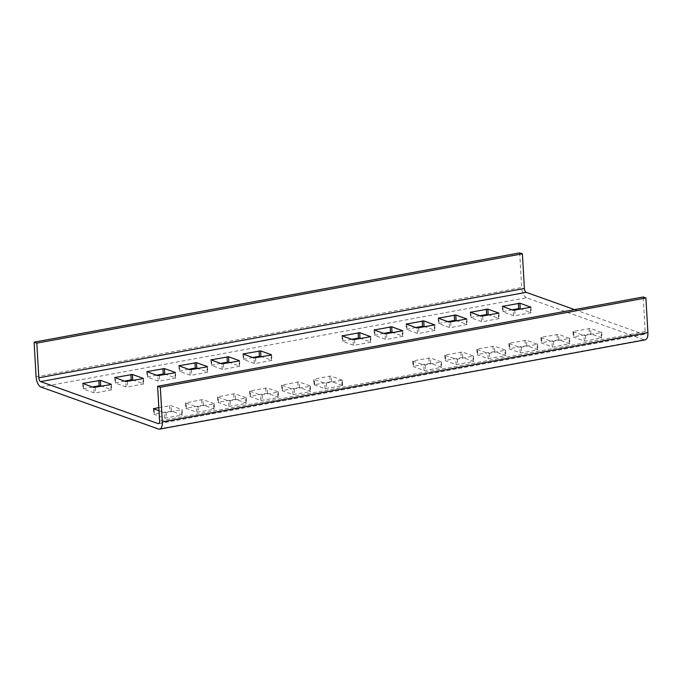 <?xml version="1.0" encoding="UTF-8"?>
<svg xmlns="http://www.w3.org/2000/svg" width="682" height="682" viewBox="0 0 682 682"><rect width="100%" height="100%" fill="white"/><g stroke="black" fill="none" stroke-linecap="round" stroke-linejoin="round"><path stroke-width="0.51" stroke-dasharray="3.41 2.56" d="M314.155 384.793L325.041 388.68L342.662 385.586L331.64 381.579L314.155 384.793L313.839 379.38L324.726 383.267L342.347 380.172L342.662 385.586M40.954 387.035L526.521 297.744L644.047 339.738A8.917 4.143 79.6 0 0 645.163 339.849M573.877 336.738L573.451 337.113L584.329 341L585.847 341.017L601.814 337.786L590.927 333.899L573.877 336.738L573.562 331.324L590.621 328.485L601.643 332.484L584.022 335.587L573.136 331.699L573.562 331.324M541.832 342.637L541.406 343.003L552.284 346.899L553.801 346.908L569.768 343.685L558.882 339.789L541.832 342.637L541.517 337.215L558.575 334.376L569.598 338.383L551.977 341.477L541.09 337.59L541.517 337.215M509.786 348.528L509.352 348.903L520.238 352.79L521.756 352.807L537.859 349.687L526.836 345.689L509.786 348.528L509.471 343.114L526.521 340.267L537.544 344.274L519.923 347.377L509.045 343.481L509.471 343.114M477.732 354.418L477.306 354.793L488.193 358.681L505.814 355.586L494.791 351.58L477.732 354.418L477.426 349.005L494.476 346.166L505.498 350.164L489.395 353.285L487.877 353.267L476.999 349.38L477.426 349.005M445.687 360.318L445.261 360.684L456.139 364.572L473.768 361.477L462.737 357.47L445.687 360.318L445.372 354.896L462.43 352.057L473.453 356.055L457.341 359.175L455.832 359.158L444.945 355.271L445.372 354.896M413.642 366.208L413.215 366.584L424.093 370.471L425.611 370.488L441.578 367.257L430.692 363.37L413.642 366.208L413.326 360.795L430.376 357.948L441.407 361.954L423.778 365.049L412.9 361.162L413.326 360.795M479.932 315.74L470.529 317.616L481.552 321.623L483.069 321.64L499.173 318.52L489.463 314.99M447.878 321.631L438.483 323.515L449.506 327.513L451.024 327.531L467.127 324.419L457.417 320.881M415.832 327.522L406.438 329.406L417.461 333.413L418.97 333.421L435.082 330.31L425.372 326.772M383.787 333.421L374.384 335.297L385.407 339.304L386.924 339.321L403.036 336.2L393.318 332.671M351.742 339.312L342.338 341.196L353.361 345.194L354.879 345.211L370.982 342.1L361.272 338.562M511.977 309.841L502.574 311.725L513.597 315.732L515.115 315.749L531.227 312.629L521.508 309.099M92.445 386.992L83.042 388.876L94.065 392.875L95.582 392.892L111.686 389.78L101.976 386.242M252.681 357.53L243.278 359.405L254.309 363.412L255.818 363.429L271.93 360.309L262.22 356.78M220.636 363.421L211.232 365.305L222.255 369.303L223.773 369.32L239.876 366.208L230.166 362.671M188.582 369.312L179.187 371.196L190.21 375.194L191.727 375.211L207.831 372.099L198.121 368.561M156.536 375.202L147.142 377.086L158.164 381.093L159.673 381.11L175.785 377.99L166.076 374.461M124.491 381.102L115.088 382.986L126.11 386.984L127.628 387.001L143.74 383.881L134.022 380.351M310.046 391.732L310.472 391.366L299.586 387.478L281.964 390.573L292.987 394.58L310.046 391.732L309.73 386.319L292.68 389.158L281.649 385.16L297.761 382.039L299.279 382.056L310.157 385.944L309.73 386.319M277.992 397.632L278.418 397.256L267.54 393.369L266.023 393.352L249.919 396.472L260.942 400.47L277.992 397.632L277.685 392.21L260.626 395.057L249.603 391.05L267.225 387.956L278.111 391.843L277.685 392.21M245.946 403.522L246.373 403.147L235.495 399.26L217.873 402.363L228.896 406.361L245.946 403.522L245.631 398.109L228.581 400.948L217.558 396.95L233.662 393.829L235.179 393.846L246.066 397.734L245.631 398.109M213.901 409.413L214.327 409.047L203.441 405.159L185.819 408.254L196.842 412.26L213.901 409.413L213.585 404L196.535 406.839L185.649 402.951L201.616 399.72L203.134 399.737L214.012 403.625L213.585 404M154.345 413.889L153.919 414.264L164.797 418.151L182.418 415.048L171.395 411.05L154.345 413.889L154.064 409.012M574.568 309.611L643.731 334.325A3.342 1.552 -100.4 0 0 644.149 334.359A3.342 1.552 -100.4 0 0 645.181 331.657L643.177 296.994M342.347 380.172L331.324 376.166L329.807 376.149L313.703 379.269L314.01 384.682M159.017 410.786L165.999 412.755L182.111 409.635L182.418 415.048M158.838 407.589L171.088 405.628L182.111 409.635M519.675 252.86L521.67 287.523L36.095 376.822M526.521 297.744A8.917 4.143 79.6 0 1 521.67 287.523M325.041 388.68L324.726 383.267M158.471 429.029L644.047 339.738M643.731 334.325L158.957 423.471M645.181 331.657L159.605 420.947M584.329 341L584.022 335.587M573.136 331.699L573.451 337.113M585.54 335.604L585.847 341.017M601.388 338.161L601.072 332.748M601.498 332.373L601.814 337.786M590.927 333.899L590.621 328.485M589.103 328.468L589.418 333.882M552.284 346.899L551.977 341.477M541.09 337.59L541.406 343.003M553.486 341.494L553.801 346.908M569.342 344.052L569.027 338.639M569.453 338.263L569.768 343.685M558.882 339.789L558.575 334.376M557.058 334.359L557.365 339.781M520.238 352.79L519.923 347.377M509.045 343.481L509.352 348.903M521.44 347.385L521.756 352.807M537.288 349.951L536.981 344.529M537.407 344.154L537.714 349.576M526.836 345.689L526.521 340.267M525.012 340.258L525.319 345.672M488.193 358.681L487.877 353.267M476.999 349.38L477.306 354.793M489.395 353.285L489.702 358.698M505.243 355.842L504.927 350.429M505.353 350.054L505.669 355.467M494.791 351.58L494.476 346.166M492.958 346.149L493.274 351.562M456.139 364.572L455.832 359.158M444.945 355.271L445.261 360.684M457.341 359.175L457.656 364.589M473.197 361.733L472.882 356.319M473.308 355.944L473.623 361.358M462.737 357.47L462.43 352.057M460.913 352.04L461.228 357.453M424.093 370.471L423.778 365.049M412.9 361.162L413.215 366.584M425.295 365.066L425.611 370.488M441.143 367.624L440.836 362.21M441.263 361.835L441.578 367.257M430.692 363.37L430.376 357.948M428.867 357.931L429.174 363.353M481.552 321.623L481.245 316.209M470.358 312.322L470.674 317.735M482.754 316.226L483.069 321.64M498.61 318.784L498.295 313.362M498.738 313.234L499.036 318.409M471.1 317.36L470.819 312.484M449.506 327.513L449.191 322.1M438.313 318.213L438.62 323.626M450.708 322.117L451.024 327.531M466.556 324.675L466.249 319.261M466.684 319.133L466.982 324.3M439.055 323.251L438.773 318.375M417.461 333.413L417.145 327.991M406.267 324.103L406.574 329.517M418.663 328.008L418.97 333.421M434.511 330.565L434.195 325.152M434.639 325.024L434.937 330.199M407.001 329.15L406.719 324.265M385.407 339.304L385.1 333.89M374.213 329.994L374.529 335.416M386.609 333.899L386.924 339.321M402.465 336.465L402.15 331.043M402.593 330.915L402.892 336.09M374.955 335.041L374.674 330.165M353.361 345.194L353.046 339.781M342.168 335.894L342.483 341.307M354.563 339.798L354.879 345.211M370.42 342.355L370.104 336.942M370.548 336.806L370.846 341.98M342.91 340.932L342.628 336.055M513.597 315.732L513.29 310.31M502.404 306.423L502.719 311.845M514.808 310.327L515.115 315.749M530.656 312.885L530.34 307.471M530.784 307.343L531.082 312.518M503.146 311.469L502.864 306.585M111.251 384.495L111.55 389.661M83.613 388.621L83.332 383.736M82.872 383.574L83.187 388.987M94.065 392.875L93.758 387.461M95.267 387.478L95.582 392.892M111.123 390.036L110.808 384.622M271.487 355.024L271.786 360.198M243.849 359.15L243.568 354.273M243.107 354.103L243.423 359.525M254.309 363.412L253.994 357.999M255.511 358.007L255.818 363.429M271.359 360.573L271.044 355.152M239.442 360.914L239.74 366.089M211.804 365.041L211.522 360.164M211.062 360.002L211.377 365.416M222.255 369.303L221.948 363.89M223.457 363.907L223.773 369.32M239.314 366.464L238.998 361.051M207.396 366.814L207.695 371.98M179.758 370.94L179.477 366.055M179.016 365.893L179.332 371.306M190.21 375.194L189.894 369.78M191.412 369.797L191.727 375.211M207.26 372.355L206.953 366.942M175.342 372.704L175.641 377.879M147.704 376.831L147.423 371.954M146.971 371.784L147.278 377.206M158.164 381.093L157.849 375.671M159.366 375.688L159.673 381.11M175.214 378.246L174.907 372.832M143.297 378.595L143.595 383.77M115.659 382.721L115.377 377.845M114.917 377.683L115.232 383.096M126.11 386.984L125.803 381.57M127.321 381.588L127.628 387.001M143.169 384.145L142.853 378.723M331.64 381.579L331.324 376.166M342.202 380.053L342.517 385.466M329.807 376.149L330.122 381.562M314.581 384.426L314.274 379.004M342.091 385.842L341.776 380.428M326.243 383.284L326.55 388.697M299.586 387.478L299.279 382.056M310.157 385.944L310.472 391.366M297.761 382.039L298.077 387.461M282.536 390.317L282.22 384.904M281.794 385.27L282.109 390.692M292.987 394.58L292.68 389.158M294.189 389.175L294.505 394.597M267.54 393.369L267.225 387.956M278.111 391.843L278.418 397.256M265.716 387.939L266.023 393.352M250.49 396.208L250.175 390.795M249.748 391.17L250.064 396.583M260.942 400.47L260.626 395.057M262.144 395.074L262.459 400.487M235.495 399.26L235.179 393.846M246.066 397.734L246.373 403.147M233.662 393.829L233.977 399.243M218.436 402.107L218.129 396.685M217.703 397.06L218.01 402.474M228.896 406.361L228.581 400.948M230.098 400.965L230.405 406.378M203.441 405.159L203.134 399.737M214.012 403.625L214.327 409.047M201.616 399.72L201.932 405.142M186.391 407.998L186.075 402.585M185.649 402.951L185.964 408.373M196.842 412.26L196.535 406.839M198.053 406.856L198.36 412.278M164.797 418.151L164.49 412.738M153.603 408.85L153.919 414.264M165.999 412.755L166.314 418.168M181.855 415.312L181.54 409.891M181.966 409.524L182.282 414.937M171.395 411.05L171.088 405.628M169.571 405.62L169.878 411.033M644.149 334.359L158.582 423.658M601.643 332.484L601.959 337.905M572.999 331.58L573.306 337.002M569.598 338.383L569.905 343.796M540.945 337.479L541.261 342.893M537.544 344.274L537.859 349.687M508.9 343.37L509.215 348.783M505.498 350.164L505.814 355.586M476.854 349.261L477.17 354.683M473.453 356.055L473.768 361.477M444.809 355.16L445.116 360.573M441.407 361.954L441.714 367.368M412.755 361.051L413.07 366.464M498.866 313.106L499.173 318.52M470.213 312.203L470.529 317.616M466.812 318.997L467.127 324.419M438.168 318.093L438.483 323.515M434.766 324.896L435.082 330.31M406.122 323.993L406.438 329.406M402.721 330.787L403.036 336.2M374.077 329.883L374.384 335.297M370.676 336.678L370.982 342.1M342.023 335.774L342.338 341.196M530.911 307.215L531.227 312.629M502.267 306.312L502.574 311.725M82.727 383.463L83.042 388.876M111.379 384.358L111.686 389.78M242.971 353.992L243.278 359.405M271.615 354.896L271.93 360.309M210.926 359.883L211.232 365.305M239.57 360.787L239.876 366.208M178.872 365.782L179.187 371.196M207.524 366.686L207.831 372.099M146.826 371.673L147.142 377.086M175.47 372.577L175.785 377.99M114.781 377.564L115.088 382.986M143.425 378.467L143.74 383.881M281.649 385.16L281.964 390.573M310.301 386.063L310.608 391.477M249.603 391.05L249.919 396.472M278.247 391.954L278.563 397.367M217.558 396.95L217.873 402.363M246.202 397.845L246.517 403.267M185.513 402.84L185.819 408.254M214.157 403.744L214.472 409.157M153.459 408.731L153.774 414.145"/><path stroke-width="1.02" d="M522.395 253.832L524.39 288.495A3.342 1.552 -100.4 0 0 526.214 292.331L40.639 381.622A3.342 1.552 79.6 0 1 38.823 377.794L36.819 343.123L522.395 253.832L519.675 252.86L34.1 342.151L36.095 376.822A8.917 4.143 -100.4 0 0 40.954 387.035L158.471 429.029A8.917 4.143 -100.4 0 0 159.588 429.14A8.917 4.143 -100.4 0 0 162.325 421.919L160.33 387.257L157.61 386.285L643.177 296.994L645.905 297.966L160.33 387.257M489.463 314.99L486.641 314.504L479.932 315.74M457.417 320.881L454.587 320.395L447.878 321.631M425.372 326.772L422.542 326.294L415.832 327.522M393.318 332.671L390.496 332.185L383.787 333.421M361.272 338.562L358.442 338.076L351.742 339.312M521.508 309.099L518.687 308.614L511.977 309.841M101.976 386.242L99.146 385.756L92.445 386.992M262.22 356.78L259.39 356.294L252.681 357.53M230.166 362.671L227.345 362.185L220.636 363.421M198.121 368.561L195.291 368.075L188.582 369.312M166.076 374.461L163.245 373.975L156.536 375.202M134.022 380.351L131.2 379.865L124.491 381.102M162.325 421.919L647.9 332.628A8.917 4.143 79.6 0 1 645.163 339.849L159.588 429.14M157.61 386.285L159.605 420.947A3.342 1.552 79.6 0 1 158.582 423.658A3.342 1.552 79.6 0 1 158.164 423.616L40.639 381.622M526.214 292.331L574.568 309.611M470.358 312.322L481.245 316.209L498.866 313.106L487.843 309.108L470.358 312.322M438.313 318.213L449.191 322.1L466.812 318.997L455.789 314.999L438.313 318.213M406.267 324.103L417.145 327.991L434.766 324.896L423.744 320.89L406.267 324.103M374.213 329.994L385.1 333.89L402.721 330.787L391.698 326.78L374.213 329.994M342.168 335.894L353.046 339.781L370.676 336.678L359.653 332.68L342.168 335.894M502.404 306.423L513.29 310.31L530.911 307.215L519.889 303.209L502.404 306.423M111.234 384.247L100.356 380.36L82.727 383.463L93.758 387.461L111.251 384.495M271.47 354.785L260.592 350.889L242.971 353.992L253.994 357.999L271.487 355.024M239.425 360.676L228.547 356.788L210.926 359.883L221.948 363.89L239.442 360.914M207.379 366.566L196.493 362.679L178.872 365.782L189.894 369.78L207.396 366.814M175.334 372.457L164.447 368.57L146.826 371.673L157.849 375.671L175.342 372.704M143.28 378.357L132.402 374.469L114.781 377.564L125.803 381.57L143.297 378.595M158.838 407.589L153.459 408.731L159.017 410.786M36.819 343.123L34.1 342.151M647.9 332.628L645.905 297.966M158.957 423.471L158.164 423.616M38.823 377.794L524.39 288.495M488.15 314.521L487.843 309.108M486.326 309.091L486.641 314.504M470.819 312.484L470.785 311.947M456.105 320.412L455.789 314.999M454.28 314.982L454.587 320.395M438.773 318.375L438.739 317.838M424.059 326.303L423.744 320.89M422.226 320.872L422.542 326.294M406.719 324.265L406.694 323.728M392.005 332.202L391.698 326.78M390.181 326.772L390.496 332.185M374.674 330.165L374.64 329.628M359.96 338.093L359.653 332.68M358.135 332.663L358.442 338.076M342.628 336.055L342.594 335.518M520.204 308.631L519.889 303.209M518.371 303.192L518.687 308.614M502.864 306.585L502.83 306.056M100.663 385.773L100.356 380.36M98.839 380.343L99.146 385.756M83.332 383.736L83.298 383.199M260.908 356.311L260.592 350.889M259.075 350.88L259.39 356.294M243.568 354.273L243.542 353.736M228.854 362.202L228.547 356.788M227.029 356.771L227.345 362.185M211.522 360.164L211.488 359.627M196.808 368.092L196.493 362.679M194.984 362.662L195.291 368.075M179.477 366.055L179.443 365.518M164.763 373.992L164.447 368.57M162.93 368.553L163.245 373.975M147.423 371.954L147.397 371.417M132.717 379.883L132.402 374.469M130.884 374.452L131.2 379.865M115.377 377.845L115.343 377.308M154.064 409.012L154.03 408.475"/></g></svg>
